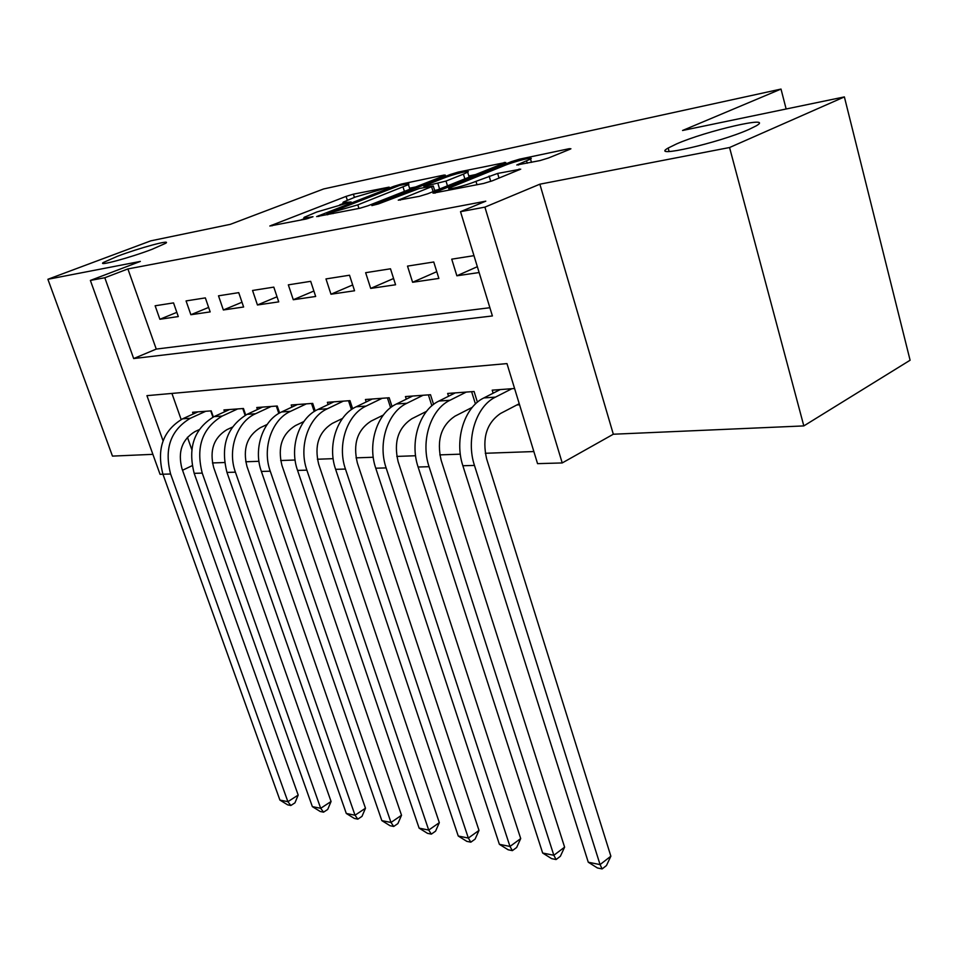 <?xml version="1.0" encoding="UTF-8"?>
<svg xmlns="http://www.w3.org/2000/svg" width="958" height="958" viewBox="0 0 958 958"><rect width="100%" height="100%" fill="white"/><g stroke="black" fill="none" stroke-linecap="round" stroke-linejoin="round"><path stroke-width="1.44" d="M389.152 187.133L353.382 194.163L346.089 196.39L269.821 226.004L306.237 218.999L313.003 216.724L307.578 217.598C304.189 218.256 303.099 218.149 304.309 217.262L316.727 212.017L351.083 201.97L346.832 202.306C343.335 203.012 342.186 202.928 343.383 202.054L355.202 197.073L389.152 187.133M676.468 143.963L668.169 148.035C648.782 158.848 718.847 142.946 749.084 129.378L756.257 125.821C775.261 114.876 706.118 130.851 676.468 143.963M117.547 256.229L103.344 262.492C96.842 266.683 130.108 257.714 152.142 249.272L165.71 243.26C172.069 239.081 139.413 247.918 117.547 256.229M539.893 160.609L548.467 157.998L569.519 149.448L570.92 148.777L569.28 148.682L519.523 159.172L511.344 161.662L433.016 193.181L483.61 183.457L492.388 180.787L520.721 169.159L497.633 173.434L475.97 181.337C465.037 185.852 444.308 190.977 449.422 187.924L504.363 165.566C514.817 161.267 535.462 156.118 530.528 159.064L516.793 164.98L539.893 160.609M844.381 96.914L910.1 360.232L803.822 425.915L729.553 147.52L844.381 96.914L682.551 130.492L781.01 89.07L323.636 188.954L230.363 224.328L150.765 240.853L47.9 279.281L140.347 261.414L90.375 280.431L104.805 277.748L127.893 268.935L485.79 201.18L460.523 211.67L484.904 207.132L562.214 462.942L537.558 463.648L506.974 363.597L146.933 395.654L163.052 440.788M729.553 147.52L539.857 184.187L484.904 207.132M443.746 175.877L445.35 175.134L444.057 175.063L401.186 184.092L393.642 186.403L316.655 216.592L359.885 208.257L367.944 205.79L443.746 175.877M458.187 172.081L505.752 162.453L427.723 193.779L419.317 196.342L398.265 200.174L433.291 186.008L419.173 188.522L378.374 203.946L371.86 205.599L450.332 174.488L458.187 172.081L458.559 173.302M47.9 279.281L112.469 456.104L152.885 454.343M516.865 404.959L519.559 404.791M471.216 407.869L471.887 407.821M173.53 302.896L155.136 305.782L159.878 319.265L178.296 316.571L173.53 302.896M205.347 297.89L186.068 300.92L190.87 314.727L210.173 311.901L205.347 297.89M238.734 292.645L218.508 295.818L223.358 309.973L243.619 307.003L238.734 292.645M273.808 287.125L252.553 290.466L257.451 304.979L278.73 301.866L273.808 287.125M310.691 281.329L288.334 284.849L293.28 299.734L315.673 296.465L310.691 281.329M349.526 275.221L325.983 278.922L330.977 294.226L354.556 290.765L349.526 275.221M390.493 268.791L365.645 272.695L370.698 288.406L395.57 284.766L390.493 268.791M433.746 261.989L407.509 266.108L412.599 282.275L438.872 278.431L433.746 261.989M127.893 268.935L156.25 349.083L489.885 307.722M473.971 255.666L451.733 259.163L456.87 275.796L479.132 272.539M212.436 462.954L224.567 462.522M245.715 461.768L258.947 461.301M280.658 460.535L295.1 460.02M317.385 459.229L333.144 458.666M356.041 457.852L373.249 457.253M396.792 456.415L415.58 455.745M439.806 454.882L460.319 454.164M485.275 453.278L533.857 451.553M171.925 393.427L181.158 419.52M187.433 437.255L191.744 449.458M193.205 414.012L192.582 412.251L211.215 410.874L213.347 416.969M224.579 411.808L223.933 409.94L243.452 408.503L245.691 415.006M257.451 409.509L256.768 407.521L277.233 406.012L279.604 412.982M291.927 407.102L291.208 404.983L312.703 403.39L315.218 410.91M328.139 404.575L327.385 402.312L349.969 400.648L352.64 408.779M366.207 401.941L365.417 399.51L389.176 397.762L392.05 406.611M406.288 399.163L405.45 396.564L430.501 394.72L433.579 404.408M448.536 396.253L447.649 393.451L474.09 391.499L477.419 402.192M493.142 393.199L492.196 390.169L514.59 388.517M786.147 108.996L781.01 89.07M539.857 184.187L613.324 434.225L803.822 425.915M613.324 434.225L562.214 462.942M192.139 465.684L182.535 470.246M199.084 429.699L195.037 431.567C181.984 439.459 177.625 451.817 181.96 468.618L298.189 795.068L294.944 802.852L290.837 805.498L287.639 804.852L279.916 800.086L162.932 474.222L160.058 474.306L90.375 280.431M104.805 277.748L133.677 358.555L492.4 315.948L460.523 211.67M156.25 349.083L133.677 358.555M159.878 319.265L176.823 312.356M190.87 314.727L208.628 307.422M223.358 309.973L241.991 302.237M257.451 304.979L277.03 296.776M293.28 299.734L313.877 291.028M330.977 294.226L352.676 284.945M370.698 288.406L393.582 278.503M412.599 282.275L436.764 271.677M456.87 275.796L477.347 266.695M343.778 203.288L339.755 204.856M304.716 218.496L300.369 220.184M415.652 186.954L409.557 188.223M399.45 185.469L327.6 213.574L357.813 204.856L408.431 184.631C409.737 183.685 408.467 183.601 404.611 184.391L399.45 185.469M468.797 175.973L475.91 174.5M463.421 174.14L467.648 172.177C472.066 169.494 452.99 174.332 442.836 178.439L425.484 185.301L423.807 186.08L425.077 186.187L446.009 181.062L463.421 174.14L464.87 178.918M437.471 189.876L434.669 190.438M279.916 800.086L287.891 801.69L170.608 474.006C164.069 448.643 170.644 430.07 190.355 418.275L205.731 411.281M170.608 474.006L162.932 474.222C156.405 449.015 162.968 430.537 182.631 418.802L197.971 411.844M290.837 805.498L287.891 801.69L298.189 795.068M212.939 417.173L210.76 410.91M232.267 427.172L226.902 429.675C213.718 437.758 209.323 450.392 213.706 467.6L331.073 801.499L327.708 809.45L323.565 812.168L320.223 811.486L312.356 806.624L194.187 473.336C187.588 447.518 194.223 428.621 214.077 416.622L229.561 409.521M312.356 806.624L320.691 808.301L202.234 473.108C195.624 447.135 202.258 428.13 222.172 416.071L237.692 408.922M323.565 812.168L320.691 808.301L331.073 801.499M245.104 415.317L242.769 408.551M267.138 424.466L260.313 427.699C247.008 435.962 242.566 448.907 246.996 466.534L365.477 808.229L362.004 816.348L357.825 819.15L354.328 818.431L346.293 813.462L226.962 472.414C220.292 445.961 226.986 426.609 247.032 414.347L262.672 407.078M346.293 813.462L355.023 815.222L235.417 472.174C227.154 449.889 236.997 421.76 255.523 413.748L271.21 406.455M357.825 819.15L355.023 815.222L365.477 808.229M278.826 413.437L276.323 406.072M303.83 421.568L295.375 425.615C281.951 434.082 277.473 447.338 281.951 465.408L401.522 815.27L397.905 823.581L393.714 826.455L390.05 825.712L381.835 820.623L261.378 471.444C253.056 448.739 262.971 420.083 281.628 411.94L297.411 404.527M381.835 820.623L390.996 822.467L270.252 471.192C261.905 448.344 271.844 419.508 290.549 411.329L306.368 403.857M393.714 826.455L390.996 822.467L401.522 815.27M314.224 411.521L311.53 403.486M342.509 418.442L332.234 423.436C318.679 432.094 314.164 445.698 318.691 464.235L439.327 822.659L435.567 831.161L431.339 834.131L427.496 833.34L419.113 828.131L297.555 470.414C289.148 447.123 299.147 417.748 317.972 409.425L333.899 401.833M419.113 828.131L428.717 830.071L306.883 470.15C298.453 446.715 308.476 417.137 327.349 408.779L343.311 401.139M431.339 834.131L428.717 830.071L439.327 822.659M351.43 409.593L348.52 400.755M383.344 415.054L371.009 421.137C357.346 430.01 352.795 443.961 357.37 463.001L479 830.418L475.096 839.112L470.845 842.178L466.809 841.352L458.247 836.023L335.623 469.336C327.133 445.434 337.216 415.293 356.208 406.779L372.267 399.007M458.247 836.023L468.342 838.058L345.455 469.061C336.941 445.003 347.047 414.646 366.088 406.084L382.17 398.277M470.845 842.178L468.342 838.058L479 830.418M390.601 407.677L387.427 397.893M426.526 411.365L411.868 418.718C398.097 427.819 393.522 442.141 398.133 461.696L520.709 838.573L516.649 847.483L512.374 850.632L508.123 849.77L499.381 844.309L375.752 468.211C367.177 443.65 377.344 412.694 396.492 403.977L412.67 396.025M499.381 844.309L509.991 846.453L386.122 467.911C377.536 443.195 387.715 412.024 406.899 403.258L423.113 395.259M512.374 850.632L509.991 846.453L520.709 838.573M431.866 405.785L428.394 394.876M472.306 407.318L454.978 416.167C441.111 425.496 436.501 440.213 441.159 460.319L564.609 847.159L560.37 856.284L556.083 859.542L551.604 858.631L542.659 853.027L418.107 467.013C409.449 441.77 419.688 409.964 438.98 401.031L455.266 392.888M542.659 853.027L553.844 855.278L429.064 466.702C420.382 441.279 430.645 409.258 449.961 400.276L466.283 392.073M556.083 859.542L553.844 855.278L564.609 847.159M475.443 403.965L471.611 391.69M519.236 403.725L500.531 413.473C486.58 423.053 481.946 438.177 486.628 458.858L610.869 856.201L606.45 865.565L602.139 868.93L597.421 867.96L588.272 862.224L462.87 465.744C454.14 439.782 464.45 407.066 483.862 397.929L500.256 389.571M588.272 862.224L600.067 864.595L474.461 465.42C465.72 439.267 476.042 406.324 495.478 397.115L511.895 388.72M602.139 868.93L600.067 864.595L610.869 856.201M347.143 203.264L346.832 202.306M307.901 218.592L307.578 217.598M272.048 225.86L271.797 225.106M347.299 200.162L346.089 196.39M354.412 197.384L353.382 194.163M318.81 216.484L318.559 215.718M393.894 187.193L393.642 186.403M401.486 185.05L401.186 184.092M444.249 175.673L444.057 175.063M327.947 214.652L327.6 213.574M333.037 213.634L332.689 212.544M358.963 208.437L357.813 204.856M404.42 191.396L403.079 187.097M504.507 163.052L504.303 162.369M400.3 200.15L400.049 199.336M433.112 191.624L431.615 186.786M450.691 175.649L450.332 174.488M425.412 187.241L425.077 186.187M439.602 189.025L437.926 183.541M447.482 185.876L446.009 181.062M518.529 165.039L518.302 164.261M527.247 163.231L526.565 160.932M477.012 184.786L475.97 181.337M490.736 181.409L489.119 176.032M499.022 178.08L497.633 173.434M519.404 169.806L519.176 169.027M434.992 193.205L434.74 192.366M511.716 162.92L511.344 161.662M519.895 160.441L519.523 159.172M569.495 149.448L569.28 148.682M182.631 418.802L190.355 418.275M214.077 416.622L222.172 416.071M194.187 473.336L202.234 473.108M247.032 414.347L255.523 413.748M226.962 472.414L235.417 472.174M281.628 411.94L290.549 411.329M261.378 471.444L270.252 471.192M317.972 409.425L327.349 408.779M297.555 470.414L306.883 470.15M356.208 406.779L366.088 406.084M335.623 469.336L345.455 469.061M396.492 403.977L406.899 403.258M375.752 468.211L386.122 467.911M438.98 401.031L449.961 400.276M418.107 467.013L429.064 466.702M483.862 397.929L495.478 397.115M462.87 465.744L474.461 465.42M669.115 151.496L668.169 148.035M103.692 263.474L103.344 262.492M327.265 214.784L326.906 213.67M409.868 189.241L408.431 184.631M434.812 190.941L433.291 186.008M469.169 177.194L467.648 172.177M424.238 187.481L423.891 186.355M531.498 162.357L530.528 159.064"/></g></svg>
